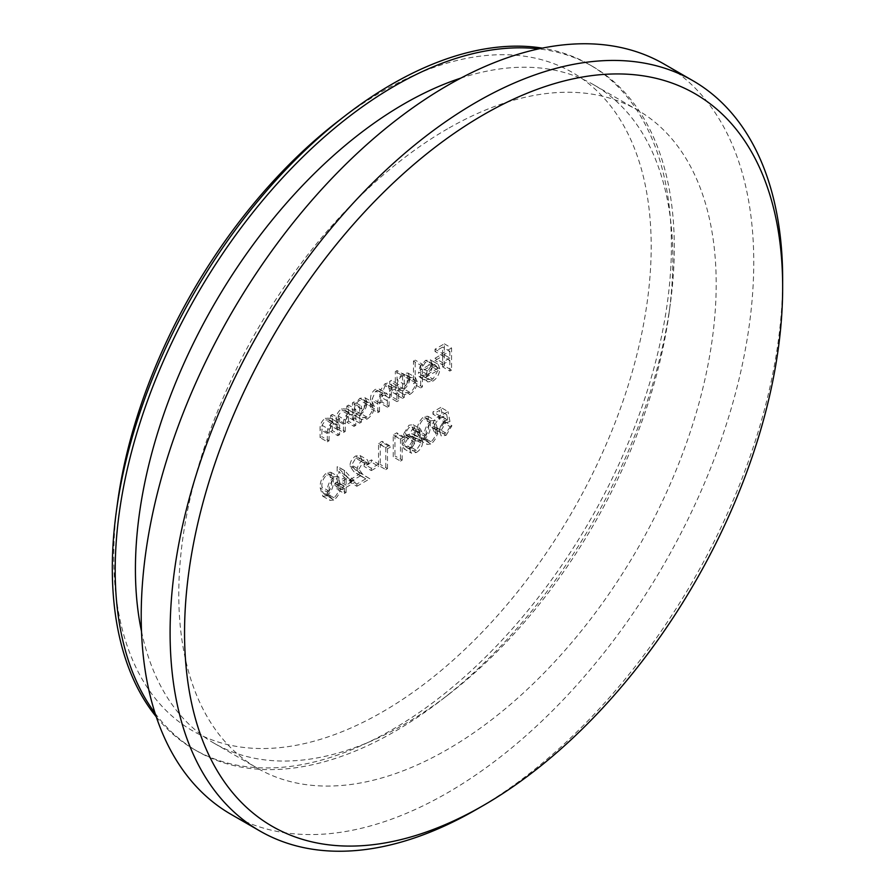<?xml version="1.0" encoding="UTF-8"?>
<svg xmlns="http://www.w3.org/2000/svg" width="895" height="895" viewBox="0 0 895 895"><rect width="100%" height="100%" fill="white"/><g stroke="black" fill="none" stroke-linecap="round" stroke-linejoin="round"><path stroke-width="0.67" stroke-dasharray="4.47 3.36" d="M230.91 814.271A433.146 250.074 120 0 0 447.489 792.825A433.146 250.074 120 0 0 730.443 411.129A433.146 250.074 120 0 0 664.056 64.048M141.499 631.378A380.017 219.409 120 0 0 214.129 743.242A380.017 219.409 120 0 0 404.137 724.424A380.017 219.409 120 0 0 449.312 693.927A380.017 219.409 120 0 0 669.035 313.351A380.017 219.409 120 0 0 594.146 85.025A380.017 219.409 120 0 0 460.959 78.066M447.489 128.869A380.017 219.409 120 0 0 199.227 463.755A380.017 219.409 120 0 0 257.469 768.268A380.017 219.409 120 0 0 447.489 749.451A380.017 219.409 120 0 0 695.739 414.564A380.017 219.409 120 0 0 637.497 110.051A380.017 219.409 120 0 0 447.489 128.869M155.092 713.27A395.344 228.259 120 0 0 197.079 751.095A395.344 228.259 120 0 0 394.751 731.517A395.344 228.259 120 0 0 441.738 699.789A395.344 228.259 120 0 0 670.321 303.864A395.344 228.259 120 0 0 592.423 66.331A395.344 228.259 120 0 0 538.667 48.889M156.267 716.817A395.344 228.259 120 0 0 194.193 749.428A395.344 228.259 120 0 0 391.865 729.85A395.344 228.259 120 0 0 650.139 381.46A395.344 228.259 120 0 0 589.537 64.664A395.344 228.259 120 0 0 542.325 48.129M117.581 502.408A380.017 219.409 120 0 0 382.467 711.917A380.017 219.409 120 0 0 651.191 246.483A380.017 219.409 120 0 0 382.467 91.335A380.017 219.409 120 0 0 337.303 121.832M347.92 477.997L337.147 466.687L337.147 481.957L334.931 483.233L334.931 485.504L337.147 484.229L337.147 489.319L338.858 488.323L338.858 483.233L347.92 477.997L355.147 482.17L344.709 470.647L337.493 466.485M371.447 462.156L371.447 459.896L364.097 464.136L364.097 466.396L371.447 462.156L378.663 466.329L378.663 464.069L371.447 459.896M397.906 434.433L396.787 432.811L393.252 434.858L393.252 456.92L394.964 455.935L394.964 436.122L397.906 434.433L405.133 438.595L404.014 436.984L396.787 432.811M423.861 439.814C428.671 435.563 430.808 430.473 430.249 424.532L427.844 416.22L423.861 416.611C418.983 420.874 416.79 426.009 417.26 432.028L419.789 440.217L423.861 439.814L431.088 443.987C435.899 439.736 438.024 434.646 437.476 428.705L430.249 424.532M332.358 430.551L332.358 414.43L330.647 415.414L330.647 418.323L329.863 417.741L337.874 422.496L330.647 418.323L325.332 418.2C321.484 421.142 319.75 424.868 320.108 429.387L320.108 437.633L321.831 436.637L322.032 425.27L325.635 420.012L329.136 419.733L330.389 421.534L330.647 431.547L332.358 430.551L339.585 434.724L339.585 418.603L332.358 414.43M354.174 401.833L352.451 402.828L352.451 418.95L354.174 417.965L354.174 415.179L361.994 419.744L354.174 415.179L359.88 414.956C364.31 411.913 366.737 407.717 367.163 402.358L365.082 397.783L359.824 398.286L354.174 404.82L354.174 401.833L361.39 406.006L359.678 407.001L352.451 402.828M397.056 370.575L395.333 371.559L395.333 394.203L397.056 393.207L397.056 390.421L404.876 394.997L397.056 390.421L402.75 390.198C407.191 387.166 409.619 382.959 410.033 377.6L407.963 373.025L402.705 373.539L397.056 380.196L397.056 370.575L404.272 374.748L402.56 375.732L395.333 371.559M425.774 374.927L421.746 375.497L420.628 374.502L419.106 376.303L420.471 377.701L425.55 377.03C429.913 374.088 432.251 369.971 432.576 364.679L430.35 359.768L437.577 363.941L430.976 360.215L425.517 360.361L419.889 366.782L418.368 373.26L430.864 366.044L425.774 374.927L432.99 379.1L428.973 379.67L420.628 374.502M444.345 365.91L444.345 343.837L435.026 349.207L435.026 351.478L442.622 347.092L442.622 353.883L435.026 358.268L435.026 360.528L442.622 356.143L442.622 366.894L444.345 365.91L451.561 370.071L451.561 348.01L444.345 343.837M415.179 382.736L415.179 360.103L413.468 361.099L413.468 383.731L415.179 382.736L422.406 386.908L422.406 364.276L415.179 360.103M391.417 396.463L391.417 380.33L389.705 381.326L389.705 384.123L387.759 382.982L384.884 383.821L380.442 390.287L379.156 389.012L375.318 389.347C371.805 392.099 370.228 395.568 370.586 399.752L370.586 408.489L372.298 407.493L372.298 398.756L375.609 391.149L378.641 390.869L380.14 396.698L380.14 402.974L381.863 401.978L381.863 393.778L385.186 385.633L388.195 385.376L389.705 390.667L389.705 397.447L391.417 396.463L398.644 400.636L398.644 384.503L391.417 380.33M398.644 384.503L396.921 385.499L396.921 388.296L388.71 383.317L394.986 387.143L392.111 387.994L384.884 383.821M348.535 421.221L348.535 405.088L346.824 406.084L346.824 408.993L346.041 408.4L354.04 413.166L346.824 408.993L341.51 408.87C337.661 411.801 335.916 415.526 336.285 420.057L336.285 428.291L337.997 427.295L338.198 415.929L341.8 410.671L345.302 410.402L346.555 412.203L346.824 422.205L348.535 421.221L355.762 425.393L355.762 409.261L348.535 405.088M440.787 407.404L432.945 411.935L432.945 414.195L439.445 410.447L440.474 415.66L438.226 416.522C434.433 419.106 432.43 422.664 432.218 427.217L434.153 431.77L438.874 431.144L444.714 421.556L442.991 422.541L438.774 428.94L435.306 429.287L433.93 426.143L438.539 418.614L442.745 417.316L440.787 407.404L448.015 411.577L440.172 416.108L432.945 411.935M403.544 434.075L404.753 436.726L406.263 437.118L402.56 445.117L404.014 448.854L411.622 453.273L404.014 448.854L409.082 448.35C412.942 445.978 415.101 442.466 415.548 437.8L414.016 434.422L411.778 433.93L414.575 427.642L413.143 424.711L408.97 425.214L403.544 434.075L410.771 438.237L411.968 440.899L413.479 441.291L406.263 437.118M383.205 442.913L382.087 441.302L378.551 443.338L378.551 465.411L380.263 464.415L380.263 444.614L383.205 442.913L390.433 447.086L389.314 445.475L382.087 441.302M355.74 458.206L358.839 457.815L360.17 460.746L361.893 459.75L360.003 455.51L355.651 455.991C352.127 458.329 350.202 461.63 349.878 465.892L353.749 471.575L358.537 474.708L349.643 479.843L349.643 482.103L362.62 474.607L355.214 469.752L351.601 465.076L355.74 458.206L362.967 462.379L366.066 461.988L367.397 464.908L360.17 460.746M326.832 495.841C331.642 491.59 333.768 486.5 333.22 480.559L330.814 472.247L326.832 472.638C321.954 476.89 319.761 482.036 320.231 488.055L322.759 496.233L326.832 495.841L334.059 500.003C338.869 495.763 340.995 490.661 340.447 484.721L333.22 480.559M476.386 809.494A433.146 250.074 120 0 0 782.655 279.016M451.561 348.01L442.253 353.38L435.026 349.207M442.253 353.38L442.253 355.651L435.026 351.478M442.253 355.651L449.849 351.265L442.622 347.092M449.849 351.265L449.849 358.045L442.622 353.883M449.849 358.045L442.253 362.43L435.026 358.268M442.253 362.43L442.253 364.701L435.026 360.528M442.253 364.701L449.849 360.316L442.622 356.143M449.849 360.316L449.849 371.067L442.622 366.894M449.849 371.067L451.561 370.071M427.855 378.674L426.322 380.476L419.106 376.303M426.322 380.476L427.698 381.874L432.777 381.203L425.55 377.03M432.777 381.203C437.14 378.261 439.479 374.144 439.803 368.841L432.576 364.679M439.803 368.841L438.192 364.388L432.732 364.533L425.517 360.361M432.732 364.533L427.116 370.955L419.889 366.782M427.116 370.955L425.595 377.433L418.368 373.26M425.595 377.433L438.091 370.217L430.864 366.044M438.091 370.217L432.99 379.1M437.912 368.337L427.307 374.457L432.643 366.57L436.491 366.122L429.018 361.826L430.685 364.164L420.079 370.295L425.427 362.397L429.018 361.826L436.245 365.999L437.912 368.337L430.685 364.164M427.307 374.457L420.079 370.295M432.643 366.57L425.427 362.397M422.406 364.276L420.695 365.261L413.468 361.099M420.695 365.261L420.695 387.904L413.468 383.731M420.695 387.904L422.406 386.908M402.56 375.732L402.56 398.364L395.333 394.203M402.56 398.364L404.272 397.38L397.056 393.207M404.272 397.38L404.272 394.583L409.977 394.371L402.75 390.198M409.977 394.371C414.419 391.328 416.846 387.132 417.26 381.773L410.033 377.6M417.26 381.773L415.179 377.198L409.921 377.701L402.705 373.539M409.921 377.701L404.272 384.369L397.056 380.196M404.272 384.369L404.272 374.748M409.921 392.424L405.771 392.871L404.272 389.347C404.585 385.208 406.464 381.997 409.899 379.704L413.926 379.256L415.548 382.78C415.179 386.897 413.3 390.108 409.921 392.424L402.694 388.251L398.555 388.698L397.056 385.174C397.358 381.046 399.237 377.824 402.683 375.531L406.699 375.083L408.321 378.619C407.952 382.724 406.073 385.935 402.694 388.251M404.272 389.347L397.056 385.174M409.899 379.704L402.683 375.531M415.548 382.78L408.321 378.619M396.921 385.499L389.705 381.326M396.921 388.296L389.705 384.123M392.111 387.994L387.658 394.449L380.442 390.287M387.658 394.449L386.383 393.185L382.534 393.52L375.318 389.347M382.534 393.52C379.021 396.272 377.444 399.741 377.813 403.925L377.813 412.651L370.586 408.489M377.813 412.651L379.525 411.666L372.298 407.493M379.525 411.666L379.525 402.918L382.836 395.321L375.609 391.149M382.836 395.321L385.868 395.042L387.367 400.87L387.367 407.135L380.14 402.974M387.367 407.135L389.079 406.151L381.863 401.978M389.079 406.151L389.079 397.951L392.402 389.806L385.186 385.633M392.402 389.806L395.422 389.549L396.921 394.84L396.921 401.62L389.705 397.447M396.921 401.62L398.644 400.636M359.678 407.001L359.678 423.122L352.451 418.95M359.678 423.122L361.39 422.138L354.174 417.965M361.39 422.138L361.39 419.341L367.095 419.128L359.88 414.956M367.095 419.128C371.537 416.085 373.965 411.89 374.378 406.531L367.163 402.358M374.378 406.531L372.298 401.956L367.051 402.459L359.824 398.286M367.051 402.459L361.39 408.993L354.174 404.82M361.39 408.993L361.39 406.006M367.039 417.182L362.889 417.629L361.39 414.105C361.703 409.966 363.583 406.755 367.017 404.45L371.045 404.014L372.667 407.538C372.298 411.655 370.418 414.866 367.039 417.182L359.812 413.009L355.673 413.456L354.174 409.932C354.476 405.804 356.355 402.582 359.801 400.289L363.817 399.841L365.44 403.376C365.07 407.482 363.191 410.693 359.812 413.009M361.39 414.105L354.174 409.932M367.017 404.45L359.801 400.289M372.667 407.538L365.44 403.376M355.762 409.261L354.04 410.257L346.824 406.084M354.04 410.257L354.04 413.166L348.726 413.031L341.51 408.87M348.726 413.031C344.888 415.974 343.143 419.699 343.512 424.23L343.512 432.464L336.285 428.291M343.512 432.464L345.224 431.468L337.997 427.295M345.224 431.468L345.425 420.102L338.198 415.929M345.425 420.102L349.028 414.844L341.8 410.671M349.028 414.844L352.529 414.575L353.782 416.376L346.555 412.203M353.782 416.376L354.04 426.378L346.824 422.205M354.04 426.378L355.762 425.393M339.585 418.603L337.874 419.587L330.647 415.414M337.874 419.587L337.874 422.496L332.56 422.373L325.332 418.2M332.56 422.373C328.711 425.304 326.977 429.041 327.335 433.56L327.335 441.794L320.108 437.633M327.335 441.794L329.047 440.81L321.831 436.637M329.047 440.81L329.248 429.432L322.032 425.27M329.248 429.432L332.85 424.185L325.635 420.012M332.85 424.185L336.352 423.906L337.605 425.707L330.389 421.534M337.605 425.707L337.874 435.72L330.647 431.547M337.874 435.72L339.585 434.724M440.172 416.108L440.172 418.368L432.945 414.195M440.172 418.368L446.672 414.62L439.445 410.447M446.672 414.62L447.701 419.822L440.474 415.66M447.701 419.822L445.453 420.695L438.226 416.522M445.453 420.695C441.66 423.279 439.658 426.837 439.434 431.39L432.218 427.217M439.434 431.39L441.369 435.943L446.102 435.317L438.874 431.144M446.102 435.317L451.93 425.729L444.714 421.556M451.93 425.729L450.219 426.714L442.991 422.541M450.219 426.714L446.001 433.113L438.774 428.94M446.001 433.113L442.533 433.46L441.157 430.316L433.93 426.143M441.157 430.316L445.766 422.787L438.539 418.614M445.766 422.787L449.972 421.478L442.745 417.316M449.972 421.478L448.015 411.577M437.476 428.705L435.071 420.393L431.088 420.784L423.861 416.611M431.088 420.784C426.21 425.047 424.006 430.182 424.487 436.201L417.26 432.028M424.487 436.201L427.016 444.39L431.088 443.987M426.199 435.205C425.763 430.584 427.374 426.546 431.032 423.078L433.918 422.843L435.764 429.689C436.29 434.265 434.713 438.293 431.032 441.761L428.157 442.007L426.926 440.34L426.199 435.205L418.983 431.032C418.547 426.412 420.158 422.373 423.805 418.916L426.702 418.681L428.537 425.517C429.063 430.103 427.486 434.12 423.805 437.588L420.941 437.834L419.699 436.167L418.983 431.032M431.032 423.078L423.805 418.916M426.926 440.34L419.699 436.167M431.032 441.761L423.805 437.588M413.479 441.291L409.787 449.29L402.56 445.117M409.787 449.29L411.23 453.027L416.309 452.523L409.082 448.35M416.309 452.523C420.169 450.151 422.328 446.639 422.776 441.973L415.548 437.8M422.776 441.973L421.232 438.595L411.778 433.93M419.005 438.102L421.791 431.815L414.575 427.642M421.791 431.815L420.359 428.873L416.197 429.387L408.97 425.214M416.197 429.387L410.771 438.237M416.287 450.263L412.684 450.811L411.499 448.339L416.175 440.989L419.867 440.553L421.064 443.025L416.287 450.263L409.06 446.09L405.457 446.65L404.283 444.166L408.959 436.827L412.64 436.38L413.837 438.863L409.06 446.09M416.22 438.707L413.434 439.053L412.483 437.174L416.287 431.591L419.296 431.177L420.079 432.833L416.22 438.707L408.993 434.534L406.207 434.88L405.256 433.001L409.06 427.418L412.069 427.004L412.852 428.66L408.993 434.534M412.483 437.174L405.256 433.001M416.287 431.591L409.06 427.418M420.079 432.833L412.852 428.66M411.499 448.339L404.283 444.166M416.175 440.989L408.959 436.827M421.064 443.025L413.837 438.863M404.014 436.984L400.479 439.02L393.252 434.858M400.479 439.02L400.479 461.093L393.252 456.92M400.479 461.093L402.191 460.097L394.964 455.935M402.191 460.097L402.191 440.295L394.964 436.122M402.191 440.295L405.133 438.595M389.314 445.475L385.779 447.511L378.551 443.338M385.779 447.511L385.779 469.584L378.551 465.411M385.779 469.584L387.49 468.588L380.263 464.415M387.49 468.588L387.49 448.787L380.263 444.614M387.49 448.787L390.433 447.086M378.663 464.069L371.313 468.309L364.097 464.136M371.313 468.309L371.313 470.569L364.097 466.396M371.313 470.569L378.663 466.329M367.397 464.908L369.109 463.923L361.893 459.75M369.109 463.923L367.23 459.683L362.878 460.164L355.651 455.991M362.878 460.164C359.354 462.502 357.429 465.803 357.105 470.054L349.878 465.892M357.105 470.054L360.976 475.748L365.753 478.881L358.537 474.708M365.753 478.881L356.859 484.005L349.643 479.843M356.859 484.005L356.859 486.276L349.643 482.103M356.859 486.276L369.848 478.78L362.62 474.607M369.848 478.78L355.214 469.752M362.43 473.925L358.817 469.248L351.601 465.076M358.817 469.248L362.967 462.379M344.709 470.647L337.147 466.687M344.362 470.848L344.362 486.13L337.147 481.957M344.362 486.13L342.158 487.406L334.931 483.233M342.158 487.406L342.158 489.666L334.931 485.504M342.158 489.666L344.362 488.39L337.147 484.229M344.362 488.39L344.362 493.492L337.147 489.319M344.362 493.492L346.085 492.496L338.858 488.323M346.085 492.496L346.085 487.406L338.858 483.233M346.085 487.406L355.147 482.17M351.78 481.857L346.085 485.146L346.085 475.558L351.78 481.857L344.553 477.684L338.858 480.973L338.858 471.385L344.553 477.684M346.085 485.146L338.858 480.973M346.085 475.558L338.858 471.385M340.447 484.721L338.03 476.408L334.059 476.811L326.832 472.638M334.059 476.811C329.181 481.062 326.977 486.209 327.458 492.228L320.231 488.055M327.458 492.228L329.975 500.406L334.059 500.003M329.17 491.221C328.733 486.611 330.344 482.573 333.992 479.105L336.889 478.87L338.724 485.705C339.261 490.292 337.683 494.308 333.992 497.777L331.128 498.023L329.897 496.356L329.17 491.221L321.954 487.059C321.518 482.439 323.117 478.4 326.776 474.932L329.673 474.697L331.508 481.532C332.034 486.119 330.456 490.147 326.776 493.604L323.9 493.861L322.67 492.183L321.954 487.059M333.992 479.105L326.776 474.932M329.897 496.356L322.67 492.183M333.992 497.777L326.776 493.604M377.813 403.925L370.586 399.752M379.525 402.918L372.298 398.756M387.367 400.87L380.14 396.698M389.079 397.951L381.863 393.778M396.921 394.84L389.705 390.667M343.512 424.23L336.285 420.057M345.224 423.883L337.997 419.71M354.04 420.549L346.824 416.376M327.335 433.56L320.108 429.387M329.047 433.225L321.831 429.052M337.874 429.88L330.647 425.718M435.764 429.689L428.537 425.517M360.976 475.748L353.749 471.575M338.724 485.705L331.508 481.532M214.129 743.242L257.469 768.268M194.193 749.428L197.079 751.095M589.537 64.664L592.423 66.331M669.035 313.351L670.321 303.864M449.312 693.927L441.738 699.789M594.146 85.025L637.497 110.051M421.746 375.497L428.973 379.67M420.471 377.701L427.698 381.874M407.963 373.025L415.179 377.198M398.555 388.698L405.771 392.871M406.699 375.083L413.926 379.256M379.156 389.012L386.383 393.185M378.641 390.869L385.868 395.042M388.195 385.376L395.422 389.549M365.082 397.783L372.298 401.956M355.673 413.456L362.889 417.629M363.817 399.841L371.045 404.014M345.302 410.402L352.529 414.575M329.136 419.733L336.352 423.906M434.153 431.77L441.369 435.943M435.306 429.287L442.533 433.46M427.844 416.22L435.071 420.393M419.789 440.217L427.016 444.39M426.702 418.681L433.918 422.843M420.941 437.834L428.157 442.007M404.753 436.726L411.968 440.899M414.016 434.422L421.232 438.595M413.143 424.711L420.359 428.873M406.207 434.88L413.434 439.053M412.069 427.004L419.296 431.177M405.457 446.65L412.684 450.811M412.64 436.38L419.867 440.553M358.839 457.815L366.066 461.988M360.003 455.51L367.23 459.683M330.814 472.247L338.03 476.408M322.759 496.233L329.975 500.406M329.673 474.697L336.889 478.87M323.9 493.861L331.128 498.023"/><path stroke-width="1.34" d="M483.602 114.694A422.932 244.178 120 0 0 184.549 632.664A422.932 244.178 120 0 0 483.602 805.332L476.375 809.505A433.146 250.074 120 0 0 476.386 809.494L483.602 805.332A422.932 244.178 120 0 0 782.655 287.351A422.932 244.178 120 0 0 483.602 114.694M782.655 287.351L782.655 279.016A433.146 250.074 120 0 0 692.943 80.729A433.146 250.074 120 0 0 476.375 102.175A433.146 250.074 120 0 0 193.409 483.871A433.146 250.074 120 0 0 259.807 830.952A433.146 250.074 120 0 0 476.375 809.505M692.943 80.729L664.056 64.048A433.146 250.074 120 0 0 447.489 85.495A433.146 250.074 120 0 0 164.523 467.19A433.146 250.074 120 0 0 230.91 814.271L259.807 830.952M460.959 78.066A380.017 219.409 120 0 0 404.137 103.854A380.017 219.409 120 0 0 141.499 631.378M538.667 48.889A395.344 228.259 120 0 0 394.751 85.92A395.344 228.259 120 0 0 151.456 390.198A395.344 228.259 120 0 0 155.092 713.27M542.325 48.129A395.344 228.259 120 0 0 391.865 84.253A395.344 228.259 120 0 0 344.877 115.97A395.344 228.259 120 0 0 116.283 511.895A395.344 228.259 120 0 0 156.267 716.817M344.877 115.97L337.303 121.832A380.017 219.409 120 0 0 117.581 502.408L116.283 511.895"/></g></svg>

